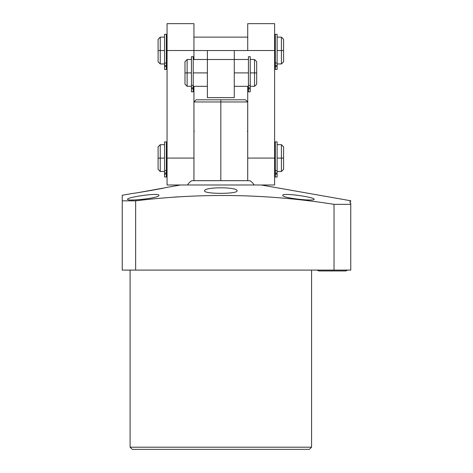 <?xml version="1.0" encoding="UTF-8"?>
<svg xmlns="http://www.w3.org/2000/svg" width="473" height="473" viewBox="0 0 473 473"><rect width="100%" height="100%" fill="white"/><g stroke="black" fill="none" stroke-linecap="round" stroke-linejoin="round"><path stroke-width="0.71" d="M122.241 270.095L350.759 270.095L350.759 203.029L350.759 204.336L334.027 204.336C268.025 193.865 201.9 192.7 135.65 200.842L122.241 200.842L122.241 195.254L132.889 193.374L122.241 195.254L122.241 270.095L135.65 270.095L135.65 200.842C201.9 192.7 268.025 193.865 334.027 204.336L350.759 204.336L350.759 270.095L334.027 270.095L334.027 204.336L334.027 270.095L135.65 270.095L135.65 200.842L122.241 200.842L122.241 270.095M311.571 447.198L311.571 270.095L311.571 447.198L130.093 447.198L130.093 270.095L130.093 447.198L311.571 447.198L309.425 449.35L132.245 449.35L130.093 447.198L132.245 449.35L309.425 449.35L311.571 447.198M350.759 200.777L261.167 184.984L350.759 200.777L350.759 201.327L350.759 200.777M180.503 184.984L165.373 187.651L180.503 184.984L261.167 184.984L167.058 184.984L167.058 158.083L193.942 158.083L193.942 86.328L193.942 170.771L193.942 158.083L167.058 158.083L167.058 23.65L193.942 23.65L193.942 50.528L167.058 50.528L167.058 171.51L166.336 171.51M163.368 188.094L139.115 192.452L163.368 188.094M133.161 193.339L132.889 193.374C131.778 193.847 166.614 187.858 165.373 187.651C166.614 187.858 131.778 193.847 132.889 193.374L133.161 193.339M174.289 197.093L178.244 196.809M350.759 201.327L350.044 201.214L350.044 202.899L350.759 203.029L350.044 202.899L350.044 201.214L350.759 201.327M314.119 199.269C314.988 197.194 281.618 192.387 282.783 195.379C281.926 198.116 315.231 201.587 314.119 199.269C314.988 197.194 281.618 192.387 282.783 195.379C281.926 198.116 315.231 201.587 314.119 199.269M158.881 195.379C159.98 192.393 126.758 197.182 127.55 199.269C126.504 201.581 159.691 198.122 158.881 195.379C159.98 192.393 126.758 197.182 127.55 199.269C126.504 201.581 159.691 198.122 158.881 195.379M204.59 190.832C203.656 194.155 237.937 194.172 237.074 190.832C237.895 186.811 203.845 186.8 204.59 190.832C203.656 194.155 237.937 194.172 237.074 190.832C237.895 186.811 203.845 186.8 204.59 190.832M187.491 184.984A13.41 13.41 0 0 1 191.796 180.68L249.874 180.68A13.41 13.41 0 0 1 254.172 184.984A13.41 13.41 0 0 0 249.874 180.68L191.796 180.68A13.41 13.41 0 0 0 187.491 184.984M193.96 180.68L193.96 101.949L196.112 99.797L220.832 99.797L220.832 101.949L193.96 101.949L220.832 101.949L220.832 180.68L220.832 101.949L247.704 101.949L220.832 101.949L220.832 99.797L245.552 99.797L247.704 101.949L247.704 180.68M234.277 97.645L207.387 97.645L207.387 59.503L234.277 59.503L234.277 97.645L207.387 97.645L207.387 50.54L234.277 50.54L234.277 59.503L207.387 59.503L207.387 50.54L193.942 50.54L247.722 50.54L234.277 50.54L234.277 97.645M207.387 72.907L193.226 72.907L207.387 72.907M191.435 72.907L187.131 72.907L187.131 59.492L187.131 72.907L191.435 72.907M248.437 72.907L234.277 72.907L248.437 72.907M234.277 59.492L248.437 59.492L248.437 85.365L248.437 56.707L250.229 56.707L250.229 87.854L250.229 59.492L254.533 59.492L256.685 61.644L256.685 72.907C256.685 58.439 256.685 58.439 256.685 72.907L254.533 72.907L254.533 59.492L254.533 72.907L250.229 72.907L254.533 72.907L254.533 86.328L254.533 72.907L256.685 72.907L256.685 84.176L254.533 86.328L250.229 86.328M191.435 88.889L193.226 88.889L193.226 87.854L191.435 87.854L191.435 91.827L193.226 91.827L191.435 91.827L191.435 88.889L193.226 88.889L193.226 91.827L193.226 85.365L191.435 85.365L191.435 56.707L193.226 56.707L193.226 85.365L191.435 85.365L191.435 87.854L191.435 85.365M191.435 59.492L187.131 59.492L184.984 61.644L184.984 72.907L187.131 72.907L184.984 72.907C184.984 58.439 184.984 58.439 184.984 72.907L184.984 84.176L187.131 86.328L187.131 72.907L187.131 86.328L191.435 86.328M191.435 87.854L193.226 87.854L193.226 85.365M193.226 88.889L193.226 87.854M248.437 87.854L248.437 85.365L250.229 85.365L248.437 85.365L248.437 91.827L248.437 87.854L248.437 88.889L250.229 88.889L250.229 91.827L248.437 91.827L250.229 91.827L250.229 87.854L250.229 88.889L250.229 87.854L248.437 87.854L250.229 87.854M248.437 88.889L250.229 88.889M247.722 175.66L247.722 86.328L247.704 175.66M247.722 50.528L247.722 23.65L274.612 23.65L274.612 158.083L274.612 50.528L247.722 50.528L274.612 50.528M193.942 180.68L193.942 170.771L193.942 180.68M193.942 50.528L193.942 59.492L193.942 50.528L167.058 50.528M167.058 158.094L166.336 158.094L167.058 158.094M164.545 158.094L160.246 158.094L160.246 144.679L160.246 158.094L164.545 158.094M275.327 158.094L274.612 158.094L275.327 158.094M274.612 144.679L275.327 144.679L275.327 170.546L275.327 141.888L277.119 141.888L277.119 173.035L277.119 144.679L281.423 144.679L283.575 146.831L283.575 158.094C283.575 143.626 283.575 143.626 283.575 158.094L281.423 158.094L281.423 144.679L281.423 158.094L277.119 158.094L281.423 158.094L281.423 171.51L281.423 158.094L283.575 158.094L283.575 169.358L281.423 171.51L277.119 171.51M164.545 174.07L166.336 174.07L166.336 173.035L164.545 173.035L164.545 177.008L166.336 177.008L164.545 177.008L164.545 174.07L166.336 174.07L166.336 177.008L166.336 170.546L164.545 170.546L164.545 141.888L166.336 141.888L166.336 170.546L164.545 170.546L164.545 173.035L164.545 170.546M164.545 144.679L160.246 144.679L158.094 146.831L158.094 158.094L160.246 158.094L158.094 158.094C158.094 143.626 158.094 143.626 158.094 158.094L158.094 169.358L160.246 171.51L160.246 158.094L160.246 171.51L164.545 171.51M164.545 173.035L166.336 173.035L166.336 170.546M166.336 174.07L166.336 173.035M275.327 173.035L275.327 170.546L277.119 170.546L275.327 170.546L275.327 177.008L275.327 173.035L275.327 174.07L277.119 174.07L277.119 177.008L275.327 177.008L277.119 177.008L277.119 173.035L277.119 174.07L277.119 173.035L275.327 173.035L277.119 173.035M275.327 174.07L277.119 174.07M274.612 158.083L247.722 158.083L274.612 158.083L274.612 184.984L261.167 184.984M167.058 50.54L166.336 50.54L167.058 50.54M164.545 50.54L160.246 50.54L160.246 37.125L160.246 50.54L164.545 50.54M275.327 50.54L274.612 50.54L275.327 50.54M274.612 37.125L275.327 37.125L275.327 62.992L275.327 34.334L277.119 34.334L277.119 65.481L277.119 37.125L281.423 37.125L283.575 39.277L283.575 50.54C283.575 36.066 283.575 36.066 283.575 50.54L281.423 50.54L281.423 37.125L281.423 50.54L277.119 50.54L281.423 50.54L281.423 63.956L281.423 50.54L283.575 50.54L283.575 61.803L281.423 63.956L277.119 63.956M164.545 37.125L160.246 37.125L158.094 39.277L158.094 50.54L160.246 50.54L158.094 50.54C158.094 36.066 158.094 36.066 158.094 50.54L158.094 61.803L160.246 63.956L160.246 50.54L160.246 63.956L164.545 63.956M164.545 66.516L166.336 66.516L166.336 65.481L164.545 65.481L164.545 69.454L166.336 69.454L164.545 69.454L164.545 66.516L166.336 66.516L166.336 69.454L166.336 62.992L164.545 62.992L164.545 34.334L166.336 34.334L166.336 62.992L164.545 62.992L164.545 65.481L164.545 62.992M164.545 65.481L166.336 65.481L166.336 62.992M166.336 66.516L166.336 65.481M275.327 65.481L275.327 62.992L277.119 62.992L275.327 62.992L275.327 69.454L275.327 65.481L275.327 66.516L277.119 66.516L277.119 69.454L275.327 69.454L277.119 69.454L277.119 65.481L277.119 66.516L277.119 65.481L275.327 65.481L277.119 65.481M275.327 66.516L277.119 66.516M332.33 270.095L332.33 270.952L332.33 270.095M193.226 59.492L207.387 59.492M207.387 86.328L193.226 86.328M248.437 86.328L234.277 86.328M247.722 131.565L247.361 131.204M193.942 131.565L194.302 131.204M166.336 144.679L167.058 144.679M275.327 171.51L274.612 171.51M193.942 37.125L247.722 37.125M166.336 37.125L167.058 37.125M167.058 63.956L166.336 63.956M275.327 63.956L274.612 63.956M345.828 270.952L347.72 270.095L345.828 270.952L318.832 270.952L316.94 270.095L318.832 270.952"/></g></svg>
